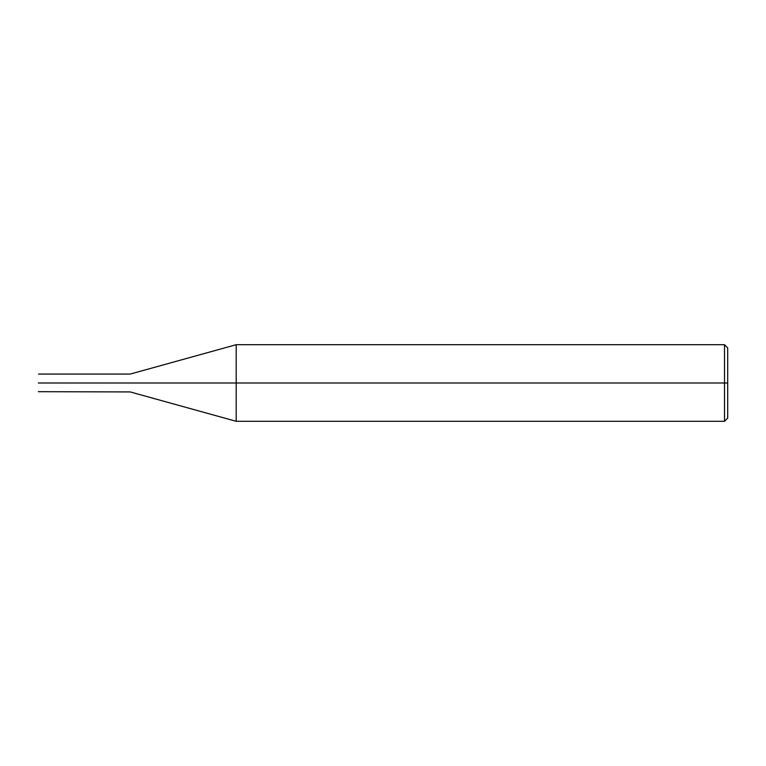 <?xml version="1.0" encoding="UTF-8"?>
<svg xmlns="http://www.w3.org/2000/svg" width="766" height="766" viewBox="0 0 766 766"><rect width="100%" height="100%" fill="white"/><g stroke="black" fill="none" stroke-linecap="round" stroke-linejoin="round"><path stroke-width="1.15" d="M38.3 383C38.3 394.193 38.3 394.193 38.3 383C38.3 394.193 38.3 394.193 38.3 383L38.559 383C38.559 394.528 38.559 394.528 38.559 383C38.559 394.528 38.559 394.528 38.559 383L94.151 383C94.151 394.528 94.151 394.528 94.151 383C94.151 394.528 94.151 394.528 94.151 383C94.151 371.472 94.151 371.472 94.151 383L38.559 383C38.559 371.472 38.559 371.472 38.559 383L38.3 383C38.3 371.807 38.3 371.807 38.3 383C38.3 371.807 38.3 371.807 38.3 383M38.559 383C38.559 371.472 38.559 371.472 38.559 383M94.151 383C94.151 394.528 94.151 394.528 94.151 383L102.137 383C102.137 394.528 102.137 394.528 102.137 383C102.137 394.528 102.137 394.528 102.137 383L130.22 383C130.22 394.528 130.22 394.528 130.22 383C130.22 394.528 130.22 394.528 130.22 383L236.187 383L236.187 421.3L236.187 383L236.187 421.3L236.187 383L724.512 383L724.512 421.3L724.512 383L724.512 421.3L724.512 383L727.7 383L727.7 418.112L727.7 347.888L727.7 383L724.512 383L724.512 344.7L724.512 383L236.187 383L236.187 344.7L236.187 383L130.22 383C130.22 371.472 130.22 371.472 130.22 383L102.137 383C102.137 371.472 102.137 371.472 102.137 383L94.151 383C94.151 371.472 94.151 371.472 94.151 383C94.151 371.472 94.151 371.472 94.151 383M102.137 383C102.137 371.472 102.137 371.472 102.137 383M130.22 383C130.22 371.472 130.22 371.472 130.22 383M236.187 383L236.187 344.7L236.187 383M724.512 383L724.512 344.7L724.512 383M38.559 374.067L130.22 374.067L236.187 344.7L724.512 344.7L727.7 347.888M38.3 391.685L130.22 391.933L236.187 421.3L724.512 421.3L727.7 418.112"/></g></svg>
